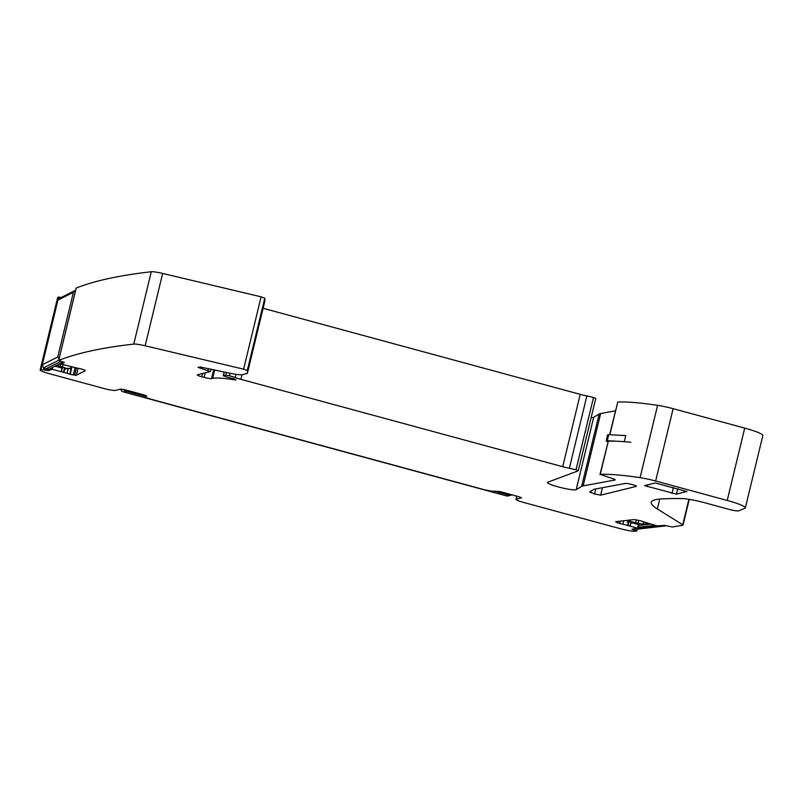 <?xml version="1.0" encoding="UTF-8"?>
<svg xmlns="http://www.w3.org/2000/svg" width="803" height="803" viewBox="0 0 803 803"><rect width="100%" height="100%" fill="white"/><g stroke="black" fill="none" stroke-linecap="round" stroke-linejoin="round"><path stroke-width="1.2" d="M517.002 496.184L516.279 499.175A9.997 1.194 -166.4 0 0 515.968 499.376A9.997 1.194 -166.4 0 0 523.215 502.337L620.548 528.755A12.497 1.496 -166.4 0 0 634.942 531.255A1935.391 232.077 -166.4 0 0 636.638 531.114L631.961 529.227L637.602 528.203L622.917 524.178A4.376 0.522 -166.4 0 1 619.675 523.426L619.274 523.315A4.376 0.522 -166.4 0 1 616.855 522.462L616.162 522.111A4.376 0.522 -166.4 0 1 615.75 521.769A4.376 0.522 -166.4 0 1 616.001 521.659L633.637 519.601A4.376 0.522 -166.4 0 1 635.815 519.822L637.291 520.083A4.376 0.522 -166.4 0 1 640.543 520.836L640.945 520.946A4.376 0.522 -166.4 0 1 643.354 521.799L657.346 525.905L664.432 525.403L672.282 526.969A1935.381 232.077 -166.4 0 0 682.781 525.252A6.243 0.753 -166.4 0 0 683.042 525.112A6.243 0.753 -166.4 0 0 682.741 524.781L657.366 509.012A124.947 14.986 -166.4 0 1 651.263 502.266A124.947 14.986 -166.4 0 1 660.829 498.984A437.304 52.436 -166.4 0 1 681.837 498.573A21.239 2.55 -166.4 0 1 705.064 502.859L728.903 509.323A8.12 0.974 -166.4 0 0 738.65 510.869L744.923 508.239A24.993 3.001 -166.4 0 0 745.345 507.847A24.993 3.001 -166.4 0 0 727.217 500.45L655.629 481.017A19.312 2.319 -166.4 0 0 640.091 477.665A118.693 14.233 -166.4 0 0 600.263 474.402L611.786 478.347A6.243 0.753 -166.4 0 1 615.198 479.873A6.243 0.753 -166.4 0 1 614.947 480.013L583.149 485.895A49.977 5.992 -166.4 0 0 581.643 486.387L576.193 489.679A14.866 1.787 -166.4 0 1 576.052 489.74A14.866 1.787 -166.4 0 1 560.223 487.421A14.866 1.787 -166.4 0 1 547.445 482.503A14.866 1.787 -166.4 0 1 547.736 482.252L578.22 470.819L576.012 469.835A12.497 1.496 -166.4 0 0 569.367 468.269A12.497 1.496 -166.4 0 1 562.712 466.704L240.89 379.337A12.497 1.496 -166.4 0 1 235.159 377.54A12.497 1.496 -166.4 0 0 229.427 375.754L225.723 375.142L223.344 375.724L226.607 376.988A12.497 1.496 -166.4 0 1 234.295 379.036L236.032 379.859L234.285 379.819A49.977 5.992 -166.4 0 0 212.634 378.364L211.56 378.625A6.243 0.753 -166.4 0 1 204.143 377.41L201.794 376.768A6.243 0.753 -166.4 0 1 197.257 374.921A6.243 0.753 -166.4 0 1 197.458 374.79L210.426 371.558L198.05 367.403L199.806 366.921L227.44 372.733A18.74 2.248 -166.4 0 0 242.596 374.64L246.993 373.556A12.497 1.496 -166.4 0 0 247.384 373.305A12.497 1.496 -166.4 0 0 247.384 373.254L247.264 370.514L243.61 369.179L145.152 345.772A12.497 1.496 -166.4 0 0 133.77 344.085A1935.381 232.077 -166.4 0 0 58.699 360.396L76.185 288.157M745.345 507.847L762.85 435.507A24.993 3.001 -166.4 0 0 744.722 428.109L673.135 408.677A19.312 2.319 -166.4 0 0 657.587 405.334A118.693 14.233 -166.4 0 0 617.758 402.062L609.587 434.714M61.269 297.471L58.408 297.05A1935.371 232.077 -166.4 0 0 57.766 297.481A12.497 1.496 -166.4 0 0 57.655 297.622L40.15 369.962A12.497 1.496 -166.4 0 0 49.214 373.656L103.657 388.431A9.997 1.194 -166.4 0 0 115.522 390.378L120.751 389.094L125.198 389.826L144.008 394.925L146.728 396.04L145.373 396.411A9.997 1.194 -166.4 0 0 145.062 396.622A9.997 1.194 -166.4 0 0 152.319 399.573L482.563 489.228A9.997 1.194 -166.4 0 0 494.427 491.175L509.293 495.2L506.522 495.883A3.744 0.843 105.2 0 1 506.422 495.883A3.744 0.843 105.2 0 1 506.322 495.822M264.86 301.015A12.497 1.496 -166.4 0 0 264.88 300.964A12.497 1.496 -166.4 0 0 264.89 300.914L264.769 298.174L261.105 296.849L162.658 273.432A12.497 1.496 -166.4 0 0 151.275 271.745A1935.381 232.077 -166.4 0 0 76.205 288.056M595.726 398.479L593.517 397.495A12.497 1.496 -166.4 0 0 586.863 395.929A12.497 1.496 -166.4 0 1 580.208 394.363L263.113 308.282M591.159 417.53A14.866 1.787 -166.4 0 0 593.558 417.399A14.866 1.787 -166.4 0 0 593.688 417.339L599.148 414.047L581.643 486.387M615.369 410.835L600.644 413.555A49.977 5.992 -166.4 0 0 599.148 414.047M64.381 362.424L61.409 363.99L62.052 364.301L77.229 368.115A4.376 0.522 -166.4 0 1 80.4 368.778L80.822 368.888A4.376 0.522 -166.4 0 1 83.582 369.761L84.526 370.163A4.376 0.522 -166.4 0 1 85.299 370.675A4.376 0.522 -166.4 0 1 85.248 370.735L76.436 375.182A4.376 0.522 -166.4 0 1 74.709 375.121L73.374 374.921A4.376 0.522 -166.4 0 1 70.202 374.258L69.781 374.148A4.376 0.522 -166.4 0 1 67.03 373.275L52.195 369.28L48.22 370.655L40.913 369.39A1935.371 232.077 -166.4 0 0 40.26 369.822A12.497 1.496 -166.4 0 0 40.15 369.962M516.279 499.175L521.629 497.81L518.909 496.706L500.108 491.597L494.427 491.175M64.36 362.504L58.659 360.437L76.155 288.096M600.634 495.16L636.217 486.407A5.772 0.693 -166.4 0 0 636.398 486.287A5.772 0.693 -166.4 0 0 631.68 484.44A5.772 0.693 -166.4 0 0 625.407 483.446L594.29 489.208A12.497 1.496 -166.4 0 0 593.919 489.328L589.623 491.938L594.591 493.935L600.634 495.16L602.441 487.692M686.896 491.577L655.168 482.964L644.588 485.614L676.437 494.156L686.946 491.386M623.78 435.497A118.693 14.233 -166.4 0 0 618.23 435.196M630.837 442.282A118.693 14.233 -166.4 0 0 628.408 442.041A118.693 14.233 -166.4 0 0 622.526 441.54A118.693 14.233 -166.4 0 0 616.594 441.218A118.693 14.233 -166.4 0 0 609.447 441.188A118.693 14.233 -166.4 0 0 608.283 441.248L599.971 474.503M622.325 441.53L624.312 441.63L625.778 435.607L608.724 434.674A6.243 0.753 -166.4 0 0 607.65 434.824L606.195 440.857A6.243 0.753 -166.4 0 0 607.871 441.811M616.764 441.218L607.269 440.696A6.243 0.753 -166.4 0 0 606.195 440.857M123.963 389.515A3.744 3.624 -103.8 0 0 126.161 391.191L145.132 396.341M512.013 494.829A3.744 3.624 -103.8 0 1 509.293 495.2M647.559 523.516L643.002 524.048A4.999 0.602 -166.4 0 1 638.024 523.275L635.645 522.683A16.241 1.947 -166.4 0 0 630.656 521.538L627.565 520.314M639.268 525.052L639.178 525.413A4.999 0.602 -166.4 0 0 639.459 525.292A4.999 0.602 -166.4 0 0 636.237 523.917A7.498 0.903 -166.4 0 0 630.666 522.633M639.178 525.413L650.059 524.148M654.957 525.333L637.823 527.33M657.516 525.945L638.134 528.203M635.354 528.786L637.823 529.107L666.741 525.744M62.443 368.376A7.498 0.903 -166.4 0 0 57.726 366.871A4.999 0.602 -166.4 0 0 54.865 366.238M64.862 369.33L66.649 368.426A16.241 1.947 -166.4 0 0 62.493 367.091L60.325 366.439A4.999 0.602 -166.4 0 1 57.495 365.194A4.999 0.602 -166.4 0 1 57.565 365.124L61.269 363.247A4.999 0.602 -166.4 0 1 61.6 363.187M66.649 368.426L70.303 368.296L71.557 367.142M70.262 368.256L67.613 369.38M60.988 361.31L46.012 368.878L48.822 369.29L63.347 361.952M46.012 368.878L43.503 367.955L58.699 360.276M57.997 299.81L42.198 365.144L57.997 299.81L58.91 298.656L74.89 290.586M59.773 359.734L57.756 356.974L42.308 364.773L43.503 367.955M57.957 300.111L73.404 292.302L75.623 290.305M617.758 402.062L609.858 434.734M608.283 441.248L600.263 474.402M657.587 405.334L640.091 477.665M673.135 408.677L655.629 481.017M744.722 428.109L727.217 500.45M659.775 499.064L657.366 509.012M688.894 499.315L682.741 524.781M617.085 521.528L616.855 522.462M619.775 521.217L619.274 523.315M620.217 521.167L619.675 523.426M623.75 520.756L622.917 524.178M628.488 521.799L627.705 525.032M628.99 521.739L628.167 525.142M630.857 522.663L630.124 525.694M631.028 522.693L630.295 525.744M638.465 524.66L637.602 528.203M633.808 528.966L633.577 529.91M635.564 528.826L635.193 530.361M145.614 395.427L145.373 396.411M57.766 297.481L40.26 369.822M58.408 297.05L40.913 369.39M44.115 368.175L43.723 369.802M45.771 368.788L45.42 370.243M48.561 369.26L48.22 370.655M51.462 367.965L51.171 369.169M52.657 367.352L52.195 369.28M62.072 368.226L61.329 371.287M62.263 368.296L61.52 371.337M64.581 367.734L63.578 371.869M64.973 367.854L63.969 372M67.994 369.29L67.03 373.275M71.397 367.473L69.781 374.148M71.899 367.232L70.202 374.258M75.101 367.804L73.374 374.921M76.426 367.995L74.709 375.121M78.112 368.266L76.436 375.182M151.275 271.745L133.77 344.085M162.658 273.432L145.152 345.772M261.105 296.849L243.61 369.179M264.769 298.174L247.264 370.514M264.89 300.914L247.384 373.254M200.921 366.961L200.559 368.447M208.399 368.527L207.917 370.504M202.577 373.536L201.794 376.768M205.237 372.883L204.143 377.41M213.718 369.701L211.56 378.625M214.682 369.912L212.634 378.364M234.466 379.086L234.285 379.819M224.238 372.03L223.344 375.724M226.356 372.492L225.723 375.142M230.029 373.285L229.427 375.754M235.941 374.318L235.159 377.54M242.004 374.73L240.89 379.337M580.208 394.363L562.712 466.704M586.863 395.929L569.367 468.269M593.517 397.495L576.012 469.835M593.688 417.339L576.193 489.679M600.644 413.555L583.149 485.895M591.118 491.014L590.747 492.55M595.806 488.927L594.591 493.935M677.772 488.625L676.437 494.156M673.426 487.441L671.981 493.423M647.77 484.781L647.298 486.718M608.724 434.674L607.269 440.696M126.161 391.191L123.391 391.874L506.522 495.883A3.744 3.624 -103.8 0 0 508.299 495.903A3.744 3.744 0 0 1 506.422 495.883L123.281 391.874A3.744 0.843 105.2 0 1 123.18 391.804M120.741 389.094A3.744 3.624 -103.8 0 0 123.391 391.874A3.744 0.843 105.2 0 1 123.281 391.874A3.744 3.744 0 0 1 120.621 389.124M630.656 521.538L627.083 521.96M636.317 519.912L635.645 522.683M638.726 520.374L638.024 523.275M643.524 521.89L643.002 524.048M666.45 525.684L637.1 529.097M61.068 363.347L60.325 366.439M63.096 364.622L62.493 367.091M71.367 367.091L71.236 367.644M73.404 292.302L57.756 356.974M516.751 496.124L515.968 499.376M689.265 499.376L683.042 525.112M638.947 524.871L638.074 528.444M637.271 529.117L636.809 531.044M145.373 395.337L145.062 396.622M264.88 300.964L247.384 373.305M211.018 369.109L210.426 371.558M224.157 372.01L223.244 375.794M595.786 398.418L578.28 470.759M511.069 495.22L508.299 495.903M69.459 368.718L70.182 368.356"/></g></svg>
